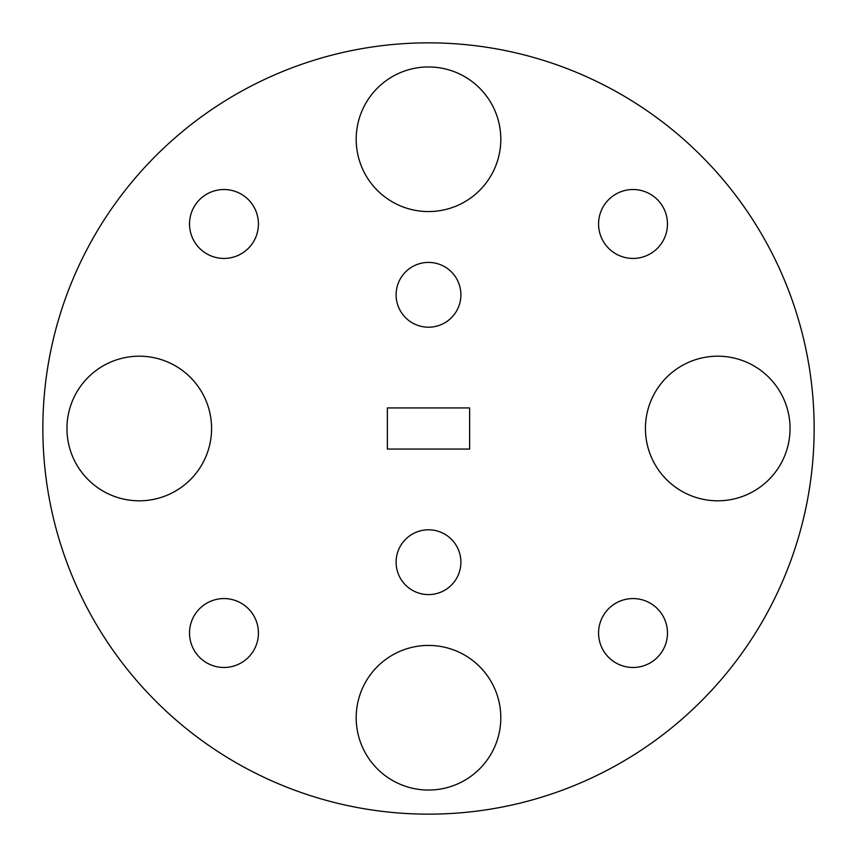 <?xml version="1.0" encoding="UTF-8"?>
<svg xmlns="http://www.w3.org/2000/svg" width="857" height="857" viewBox="0 0 857 857"><rect width="100%" height="100%" fill="white"/><g stroke="black" fill="none" stroke-linecap="round" stroke-linejoin="round"><path stroke-width="1.29" d="M460.895 562.192A32.395 32.395 0 0 0 428.5 529.797A32.395 32.395 0 0 0 396.105 562.192A32.395 32.395 0 0 0 428.5 594.587A32.395 32.395 0 0 0 460.895 562.192M460.895 294.808A32.395 32.395 0 0 0 428.5 262.413A32.395 32.395 0 0 0 396.105 294.808A32.395 32.395 0 0 0 428.5 327.203A32.395 32.395 0 0 0 460.895 294.808M500.809 717.738A72.309 72.309 0 0 0 428.5 645.428A72.309 72.309 0 0 0 356.191 717.738A72.309 72.309 0 0 0 428.5 790.047A72.309 72.309 0 0 0 500.809 717.738M790.047 428.5A72.309 72.309 0 0 0 717.738 356.191A72.309 72.309 0 0 0 645.428 428.5A72.309 72.309 0 0 0 717.738 500.809A72.309 72.309 0 0 0 790.047 428.5M500.809 139.263A72.309 72.309 0 0 0 428.5 66.953A72.309 72.309 0 0 0 356.191 139.263A72.309 72.309 0 0 0 428.5 211.572A72.309 72.309 0 0 0 500.809 139.263M211.572 428.5A72.309 72.309 0 0 0 139.263 356.191A72.309 72.309 0 0 0 66.953 428.5A72.309 72.309 0 0 0 139.263 500.809A72.309 72.309 0 0 0 211.572 428.5M258.428 633.023A34.451 34.451 0 0 0 223.977 598.572A34.451 34.451 0 0 0 189.526 633.023A34.451 34.451 0 0 0 223.977 667.474A34.451 34.451 0 0 0 258.428 633.023M667.474 223.977A34.451 34.451 0 0 0 633.023 189.526A34.451 34.451 0 0 0 598.572 223.977A34.451 34.451 0 0 0 633.023 258.428A34.451 34.451 0 0 0 667.474 223.977M667.474 633.023A34.451 34.451 0 0 0 633.023 598.572A34.451 34.451 0 0 0 598.572 633.023A34.451 34.451 0 0 0 633.023 667.474A34.451 34.451 0 0 0 667.474 633.023M258.428 223.977A34.451 34.451 0 0 0 223.977 189.526A34.451 34.451 0 0 0 189.526 223.977A34.451 34.451 0 0 0 223.977 258.428A34.451 34.451 0 0 0 258.428 223.977M42.85 428.5A385.65 385.65 0 0 0 428.5 814.15A385.65 385.65 0 0 0 814.15 428.5A385.65 385.65 0 0 0 428.5 42.85A385.65 385.65 0 0 0 42.85 428.5M469.636 407.932L469.636 449.068L387.364 449.068L387.364 407.932L469.636 407.932"/></g></svg>
